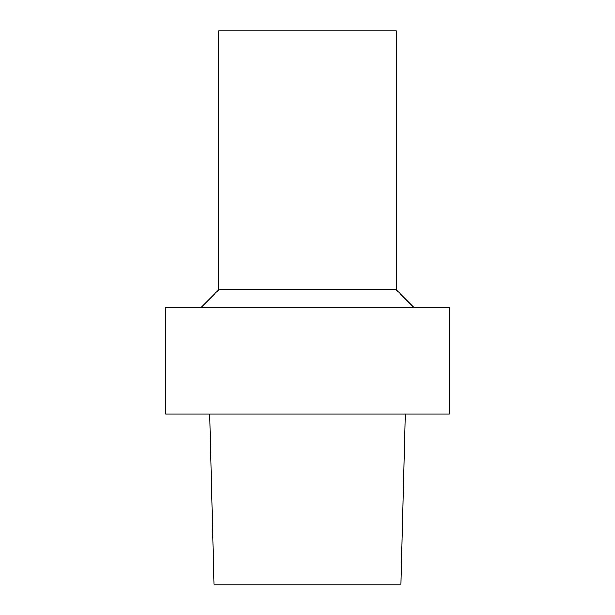 <?xml version="1.0" encoding="UTF-8"?>
<svg xmlns="http://www.w3.org/2000/svg" width="615" height="615" viewBox="0 0 615 615"><rect width="100%" height="100%" fill="white"/><g stroke="black" fill="none" stroke-linecap="round" stroke-linejoin="round"><path stroke-width="0.92" d="M209.661 413.941L213.92 584.25L401.003 584.25L405.339 413.941M307.5 307.5L449.396 307.5L449.396 413.941L165.604 413.941L165.604 307.5L307.5 307.5M396.198 289.757L396.198 30.75L218.802 30.75L218.802 289.757L396.198 289.757L413.941 307.5M218.802 289.757L201.059 307.5"/></g></svg>
